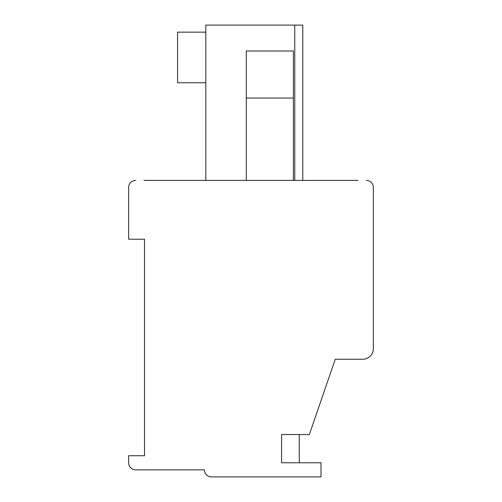 <?xml version="1.0" encoding="UTF-8"?>
<svg xmlns="http://www.w3.org/2000/svg" width="502" height="502" viewBox="0 0 502 502"><rect width="100%" height="100%" fill="white"/><g stroke="black" fill="none" stroke-linecap="round" stroke-linejoin="round"><path stroke-width="0.75" d="M143.936 180.406L358.064 180.406M293.356 180.406L293.356 98.047L246.294 98.047L246.294 180.406M246.294 98.047L246.294 50.984L293.356 50.984L293.356 98.047M205.82 180.406L205.82 25.1L302.769 25.1L302.769 180.406M205.82 82.755L177.582 82.755L177.582 32.159L205.82 32.159M366.303 180.406A7.059 7.059 0 0 1 373.362 187.466L373.362 221.583M373.362 187.466L373.362 348.652A10.586 10.586 0 0 1 362.77 359.244L335.242 359.244L309.357 434.544L281.591 434.544L281.591 462.781L321.004 462.781L321.004 476.9L211.467 476.9A7.059 7.059 0 0 1 204.408 469.841L135.697 469.841A7.059 7.059 0 0 1 128.637 462.781L128.637 455.722L144.52 455.722L144.52 239.234L128.637 239.234L128.637 187.466L128.637 221.583M128.637 187.466A7.059 7.059 0 0 1 135.697 180.406M294.768 180.406L294.768 25.1M299.242 462.781L299.242 434.544"/></g></svg>
